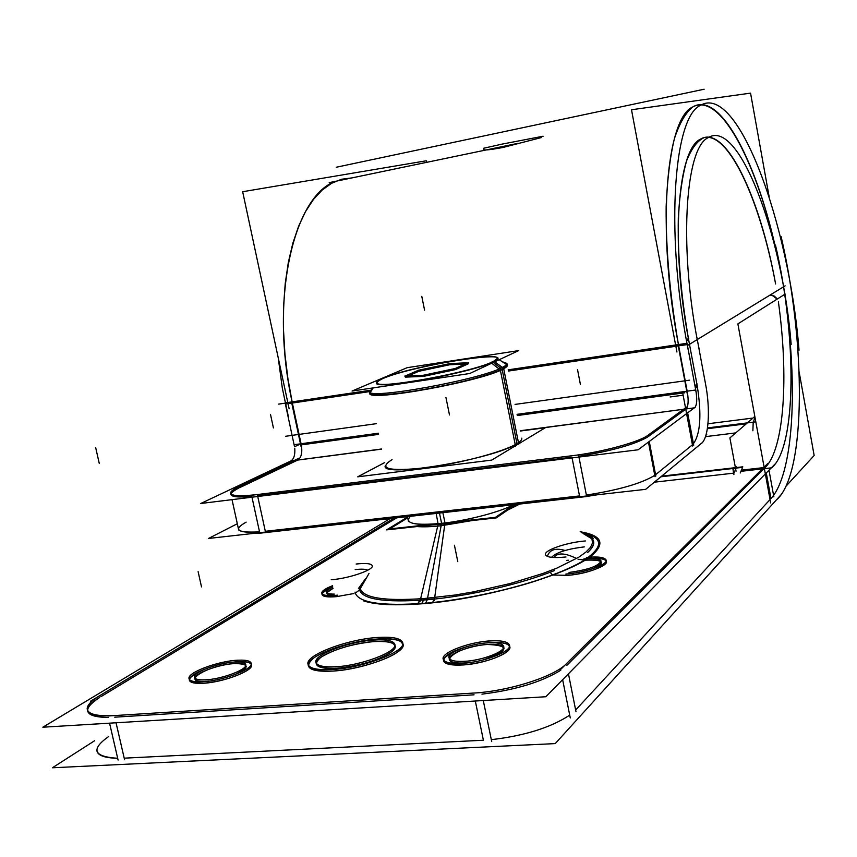 <?xml version="1.0" encoding="UTF-8"?>
<svg xmlns="http://www.w3.org/2000/svg" width="857" height="857" viewBox="0 0 857 857"><rect width="100%" height="100%" fill="white"/><g stroke="black" fill="none" stroke-linecap="round" stroke-linejoin="round"><path stroke-width="1.29" d="M770.968 498.56C789.511 478.549 796.099 415.345 790.336 344.535C796.099 415.345 789.511 478.549 770.968 498.56L766.34 473.278M108.743 736.452C90.467 749.425 93.445 756.71 117.688 758.295C103.997 757.974 97.034 755.199 96.798 749.982M116.049 722.772L124.211 758.166L483.391 740.234L124.211 758.166L116.049 722.772L124.576 759.741M569.712 715.134C550.655 727.614 524.527 735.788 491.318 739.666C524.527 735.788 550.655 727.614 569.712 715.134M568.448 673.827L575.647 710.014L769.468 500.188L575.647 710.014L568.448 673.827L575.99 711.728M396.684 517.853L100.89 696.687L396.684 517.853M777.363 298.975L772.5 295.354L770.057 295.065L774.278 296.061L777.363 298.975M765.269 467.419C784.38 448.661 788.783 376.094 778.392 301.878C788.783 376.094 784.38 448.661 765.269 467.419M566.777 665.428L763.994 468.693L566.777 665.428M481.977 694.149C515.25 690.035 541.506 682.065 560.757 670.249C541.506 682.065 515.25 690.035 481.977 694.149M114.752 717.18L474.039 694.813L114.752 717.18M99.712 697.405C91.849 702.194 87.789 706.414 87.521 710.078C87.671 714.888 94.57 717.33 108.239 717.405C84.05 716.334 81.211 709.671 99.712 697.405M733.656 473.15L654.362 482.191L733.656 473.15M245.809 665.364C244.309 663.747 240.335 663.168 233.886 663.607C218.524 664.561 195.439 673.002 194.828 678.026M194.775 678.519C195.107 680.833 199.124 681.754 206.805 681.304L209.483 681.058L206.805 681.304C178.074 683.597 207.169 665.161 233.886 663.607C249.965 663.564 250.03 667.335 234.079 674.93C242.017 671.684 246.055 668.814 246.195 666.328M503.691 647.164C501.709 644.785 496.224 643.886 487.237 644.475C470.75 645.535 449.732 653.28 449.272 658.583M449.261 659.365C450.193 662.3 455.678 663.489 465.715 662.922L473.332 662.033L465.715 662.922C432.678 665.525 456.213 646.307 487.237 644.475C510.376 645.353 508.962 650.527 482.984 660.008C496.803 656.066 503.82 652.048 504.023 647.946M326.731 593.355C326.999 594.801 329.624 595.486 334.584 595.433C324.749 595.122 324.246 592.755 333.062 588.331L326.817 592.755M601.325 562.374C601.625 564.26 598.711 566.391 592.583 568.769C605.867 562.374 603.51 559.514 585.535 560.167L578.047 559.267L585.535 560.167C593.933 559.45 599.097 559.985 601.014 561.796M316.179 663.629C317.047 667.474 324.075 669.017 337.272 668.246C362.897 666.746 397.637 653.238 395.216 646.06C394.016 642.193 386.753 640.704 373.438 641.614C349.217 643.211 315.954 655.53 316.169 663.125M752.982 418.045L707.978 423.765L752.982 418.045M735.724 432.903L705.482 436.652L735.724 432.903M752.875 430.771L753.185 422.94L752.875 430.771M753.389 422.126L754.792 417.809L753.389 422.126M746.661 423.487L707.411 428.436L746.661 423.487M734.363 468.329L660.929 476.781L734.363 468.329M734.01 473.107L736.077 468.126L734.01 473.107M553.986 557.521C557.35 552.486 564.892 552.819 576.611 558.507C564.892 552.819 557.35 552.486 553.986 557.521M408.189 520.156C409.646 524.323 420.776 525.395 441.591 523.359C466.904 520.702 499.824 512.143 513.622 504.73C499.824 512.143 466.904 520.702 441.591 523.359L439.47 513.054M251.637 665.075C253.126 670.795 223.656 682.14 203.848 683.243C221.235 681.358 235.696 677.062 247.234 670.378C255.075 664.079 251.562 661.208 236.671 661.786L232.772 662.182L236.671 661.786C244.716 661.24 249.58 661.99 251.272 664.057M189.322 679.44C190.233 676.259 195.546 672.777 205.251 668.996C184.823 678.198 184.351 682.943 203.848 683.243C221.235 681.358 235.696 677.062 247.234 670.378C255.075 664.079 251.562 661.208 236.671 661.786C251.562 661.208 255.075 664.079 247.234 670.378C235.696 677.062 221.235 681.358 203.848 683.243C194.539 683.779 189.686 682.654 189.29 679.858M353.887 593.537L336.362 596.665C327.374 597.383 322.596 596.633 322.007 594.415M359.426 590.055L355.227 593.183M322.061 593.847C322.757 591.876 326.185 589.67 332.334 587.216C317.615 594.062 318.954 597.211 336.362 596.665C318.954 597.211 317.615 594.062 332.334 587.216C317.615 594.062 318.954 597.211 336.362 596.665M509.829 646.778C512.165 652.938 485.008 663.693 463.358 664.946C483.069 662.847 497.767 658.294 507.451 651.309C512.914 644.753 506.916 641.839 489.443 642.579L484.098 643.136L489.443 642.579C500.584 641.85 507.29 642.986 509.529 646.007M443.444 659.869C444.74 655.444 452.153 651.159 465.683 646.992C437.456 657.876 436.674 663.864 463.358 664.946C483.069 662.847 497.767 658.294 507.451 651.309C512.914 644.753 506.916 641.839 489.443 642.579C506.916 641.839 512.914 644.753 507.451 651.309C497.767 658.294 483.069 662.847 463.358 664.946C451.2 665.621 444.569 664.175 443.455 660.618M606.36 561.421C608.384 565.802 586.434 573.815 567.837 575.347C600.179 572.68 621.828 556.429 591.448 558.453C599.525 558.111 604.41 558.914 606.081 560.864M547.387 556.407C549.476 549.669 555.368 547.698 565.063 550.473C555.368 547.698 549.476 549.669 547.387 556.407C549.476 549.669 555.368 547.698 565.063 550.473C555.368 547.698 549.476 549.669 547.387 556.407M552.519 574.918L550.098 572.262M567.837 575.347C600.179 572.68 621.828 556.429 591.448 558.453C621.828 556.429 600.179 572.68 567.837 575.347L553.001 575.036M308.231 665.053C307.577 655.926 347.685 641.015 376.898 639.065C392.881 637.972 401.622 639.751 403.101 644.4C406.111 652.97 364.321 669.263 333.491 671.042C317.658 671.942 309.248 670.088 308.241 665.471M246.141 522.127C232.75 529.744 237.218 532.99 259.542 531.865C245.884 532.829 238.846 531.811 238.428 528.812M265.316 531.297L579.525 495.924L265.316 531.297L257.743 496.492L265.316 531.297M654.78 475.314C641.604 483.444 618.797 490.022 586.37 495.067C618.797 490.022 641.604 483.444 654.78 475.314M649.263 441.516L655.584 474.703L692.402 444.826L655.584 474.703L649.263 441.516L655.841 476.053M692.799 444.504C700.426 434.874 701.894 415.227 697.18 385.564C701.894 415.227 700.426 434.874 692.799 444.504L686.982 413.513M696.902 384.043L688.653 339.843C670.185 243.945 677.63 149.354 700.458 139.166C725.418 123.676 760.105 197.356 775.596 283.967C760.534 201.813 729.146 131.989 704.229 137.57C697.427 140.644 691.556 148.39 686.618 160.795C682.386 175.835 679.622 194.796 678.316 217.667C677.587 255.322 681.036 296.051 688.653 339.843L696.902 384.043M678.669 345.853C656.451 230.94 665.728 118.502 692.767 106.932C719.323 90.981 755.038 158.395 774.964 245.134C754.813 158.641 719.666 92.47 692.938 106.836C685.664 112.546 679.462 123.226 674.341 138.866C670.003 157.27 667.271 179.777 666.146 206.387C665.803 249.805 669.981 296.286 678.669 345.853L687.164 391.178L678.669 345.853M686.114 408.885C688.289 406.347 688.717 400.862 687.4 392.431C688.717 400.862 688.289 406.347 686.114 408.885M648.321 436.556L685.857 409.078L648.321 436.556M578.786 456.245C611.266 451.018 634.169 444.644 647.496 437.124C634.169 444.644 611.266 451.018 578.786 456.245M257.603 495.817L571.94 457.167L257.603 495.817M230.844 494.232C231.186 496.878 238.182 497.617 251.819 496.449C229.537 497.96 225.155 495.185 238.696 488.104C233.961 490.365 231.358 492.282 230.897 493.846M297.454 460.209L239.596 487.687L297.454 460.209M381.569 448.993L297.861 460.016C301.385 457.52 302.542 452.475 301.3 444.879L378.526 434.381L301.3 444.879C302.542 452.475 301.385 457.52 297.861 460.016L290.759 460.991C293.855 459.17 295.194 455.024 294.776 448.532M369.603 391.595L292.355 403.026L287.909 378.644L284.931 354.048L283.485 329.709L283.592 306.067L285.22 283.538L288.316 262.51L292.805 243.334L298.579 226.302L305.499 211.625L313.416 199.499L322.189 190.029L331.627 183.269L341.589 179.242L351.906 177.902L335.687 181.288C293.255 195.739 269.28 300.111 292.355 403.026L301.064 443.744L292.355 403.026L369.603 391.595L285.402 404.065M541.324 137.581L502.77 147.522C491.04 149.664 484.762 150.393 483.937 149.718L483.648 148.25L503.873 143.719M502.191 369.496L516.964 443.626C493.996 459.202 381.933 478.077 385.136 466.079M392.035 459.663C377.498 468.779 388.392 471.532 424.729 467.922C459.234 463.691 503.659 451.885 516.964 443.626C520.542 441.451 522.149 439.63 521.784 438.163M369.892 392.977C367.128 401.676 478.656 381.74 502.127 369.174C489.54 375.366 451.157 385.232 417.841 390.685C382.093 396.095 366.571 396.159 371.263 390.888L370.053 392.142M507.226 365.018L502.127 369.174C507.719 366.4 508.715 364.546 505.094 363.604M382.661 378.644C407.321 367.524 498.806 351.295 497.36 358.462L492.732 362.018C471.811 372.795 374.38 390.321 376.427 383.068C376.18 381.997 378.258 380.519 382.661 378.644C412.72 365.114 523.423 348.038 492.732 362.018C480.52 367.857 441.28 377.476 411.006 381.943C379.105 386.143 369.656 385.039 382.661 378.644M405.372 377.134L422.908 376.394L405.372 377.134M418.784 371.306L408.178 375.912L418.784 371.306L449.732 364.75L418.784 371.306M465.308 363.957L449.732 364.75L465.308 363.957M456.138 369.313L468.265 363.807L456.138 369.313M423.926 376.287L455.26 369.646L423.926 376.287M777.074 499.374C806.437 472.421 805.784 342.907 781.091 236.446M781.177 494.639L555.24 743.597L52.406 767.776L94.645 740.705M394.113 518.142L90.521 701.219M770.025 295.087L772.243 295.386L777.16 299.104M785.162 294.058L737.877 323.892L770.668 502.973M799.142 371.906L814.15 455.485L785.965 486.262M562.642 679.708L570.269 717.941M560.607 669.488L767.765 463.508M769.05 470.536L773.86 496.856M471.607 693.163C507.858 691.674 555.989 676.227 567.163 662.943M109.567 723.169L118.095 760.063M107.907 715.991L481.655 692.552M483.284 700.533L491.714 741.594M100.548 695.188C91.924 700.233 87.468 704.679 87.168 708.525C87.575 714.309 97.216 716.623 116.113 715.466M775.446 463.648L545.834 696.741L42.85 727.207L390.171 518.592M775.467 245.048C796.796 336.34 796.828 447.193 771.611 467.826L740.941 471.329M736.056 471.179L729.896 437.916L754.824 416.459L729.896 437.916L736.056 471.179M755.81 421.815L707.496 427.911M746.286 423.808L707.368 428.714M740.277 472.957L742.794 466.808L661.7 476.149L742.794 466.808L740.277 472.957M742.376 467.365L660.993 476.728L742.376 467.365M736.334 467.547L736.163 466.647L732.992 469.604L733.924 474.607M205.102 679.858C221.202 679.365 247.137 669.703 245.863 664.818C245.316 662.365 240.753 661.497 232.172 662.236M234.893 662.033C219.071 662.6 193.553 671.963 194.432 677.009C194.839 679.462 199.327 680.34 207.876 679.655M463.798 661.368C481.655 660.747 505.694 651.577 503.691 646.317C502.416 643.211 496.299 642.107 485.319 643.007M488.447 642.771C470.932 643.489 447.311 652.338 448.929 657.737C449.989 660.833 456.02 661.968 467.001 661.143M569.037 572.444C588.213 569.819 598.882 565.995 601.046 560.96C599.771 558.593 594.04 557.918 583.853 558.925M584.324 546.895C567.152 548.973 556.214 552.444 551.512 557.329M566.659 560.392L568.352 560.221M417.573 604.078L420.498 598.957L455.046 595.026L473.418 591.876L509.894 583.606L542.845 573.494L556.932 568.084L578.689 557.264L585.909 552.112L590.537 547.302L592.541 542.92L591.951 539.074C590.494 536.396 587.077 534.265 581.721 532.679C587.077 534.265 590.494 536.396 591.951 539.074L592.541 542.92L590.537 547.302L585.909 552.112L578.689 557.264L556.932 568.084L542.845 573.494L509.894 583.606L473.418 591.876L455.046 595.026L420.498 598.957L417.98 603.939C450.043 601.507 483.305 595.626 517.778 586.295C548.469 578.014 581.817 564.442 594.126 553.354C605.074 542.363 600.425 535.154 580.178 531.747C600.425 535.154 605.074 542.363 594.126 553.354C574.779 573.226 482.684 600.264 417.573 604.078L417.98 603.939C450.043 601.507 483.305 595.626 517.778 586.295C548.469 578.014 581.817 564.442 594.126 553.354C574.779 573.226 482.684 600.264 417.573 604.078M363.379 600.811C376.984 605.353 400.048 606.006 432.571 602.76L434.617 597.693C385.607 602.053 360.722 598.4 359.951 586.745C360.722 598.4 385.607 602.053 434.617 597.693L432.571 602.76C400.048 606.006 376.984 605.353 363.379 600.811C377.444 605.256 400.615 605.867 432.892 602.621C400.615 605.867 377.444 605.256 363.379 600.811M367.803 570.194C365.843 569.091 361.633 568.898 355.194 569.605M428.618 525.287L444.858 523.916L434.285 600.575M455.87 522.32L438.056 524.655L419.909 601.85M514.179 505.566L516.257 504.441M585.77 534.147C594.158 537.285 591.319 536.932 593.151 538.528C591.319 536.932 594.158 537.285 585.77 534.147L593.151 538.528L592.669 539.289L583.242 533.59C595.465 537.5 596.933 543.799 587.634 552.508C593.398 547.323 595.079 542.92 592.669 539.289L584.485 534.35M436.17 513.429L438.206 524.645M407.707 517.864L389.667 528.919L434.617 524.002M449.025 522.427L495.464 517.349L513.825 504.709M332.784 587.013C328.52 588.941 326.41 590.612 326.442 592.026C326.721 593.462 329.334 594.158 334.294 594.105M370.92 640.286C385.521 639.022 393.513 640.425 394.895 644.518C397.466 651.92 360.219 665.932 334.733 666.81M339.222 666.478C324.653 667.624 316.854 666.157 315.847 662.075C314.123 654.341 350.459 641.015 375.259 639.943M445.179 523.873L442.876 512.668M441.912 523.841L386.582 529.883L407.546 517.06M515.732 504.494L496.289 517.907L439.341 524.12M201.856 681.797C221.406 681.219 252.901 669.467 251.294 663.564C250.619 660.586 245.081 659.547 234.668 660.447M237.957 660.201C218.814 660.897 187.929 672.199 188.958 678.337C189.44 681.315 194.86 682.386 205.219 681.561M331.22 579.739C348.445 578.604 373.813 569.926 372.292 565.813C371.467 563.563 366.089 562.963 356.158 564.024M332.505 585.738C325.381 588.534 321.782 590.987 321.729 593.087C322.414 595.444 327.706 596.129 337.615 595.165M461.098 663.404C482.791 662.654 511.983 651.502 509.497 645.15C507.944 641.39 500.509 640.05 487.194 641.143M490.986 640.854C469.797 641.743 441.216 652.423 443.123 658.99C444.387 662.75 451.682 664.132 464.997 663.125M565.856 574.051C584.592 572.862 608.234 564.527 606.081 560.017C604.624 557.243 598.057 556.386 586.381 557.425M585.374 540.96C567.002 542.32 543.734 550.248 545.47 554.693C546.787 557.436 553.633 558.196 565.984 556.975M373.941 637.79C391.467 636.258 401.076 637.94 402.779 642.846C405.982 651.695 361.161 668.589 330.491 669.617M335.89 669.231C318.418 670.581 309.088 668.814 307.909 663.918C305.949 654.598 349.452 638.679 379.137 637.383M702.247 442.662L645.675 489.336L208.519 538.464L237.314 523.745M700.994 443.776C708.793 438.902 710.71 409.4 705.332 382.886M705.847 385.65L696.87 337.326M791.161 344.418C782.87 237.41 739.323 118.116 708.3 137.591C684.561 147.811 678.369 252.269 699.644 351.509M687.453 345.564L785.141 285.842M676.923 352.002L631.502 109.76L750.55 93.124L769.168 196.885M695.413 388.221L697.416 386.807M687.282 393.952L678.069 344.793M686.382 339.811L688.771 338.376M682.933 394.124L692.681 446.068M694.941 385.714L697.298 384.075M706.468 433.256L706.725 434.628L705.922 435.281M648.449 442.116L655.037 476.706M647.249 435.785L686.575 407.096M687.678 412.999L693.72 445.212M569.884 455.988L569.884 455.999C601.196 452.496 640.64 441.773 648.588 434.788M586.638 496.449L597.425 494.768M251.562 495.26L259.832 533.215L586.659 496.535L578.529 454.928L251.562 495.26M239.328 486.476C233.586 489.111 230.672 491.286 230.576 492.989C231.229 496.107 240.656 496.557 258.846 494.36L258.846 494.36M252.836 533.483L259.81 533.118M298.729 458.345L237.175 487.494M301.064 443.733L294.401 446.786M291.541 402.115L300.989 446.272M289.152 408.821L242.66 191.722L426.325 160.773L426.636 162.348M799.035 350.213C789.19 224.855 738.166 82.915 700.64 105.293C672.499 116.809 664.711 241.267 690.346 360.186L690.185 360.208M278.246 357.905L282.339 388.232L288.659 418.002M378.291 433.235L294.09 444.697L294.529 446.733L285.156 402.919L369.988 390.331M508.19 369.828L687.025 343.293L696.216 392.538M517.05 414.338L695.723 390.01C697.362 399.116 697.009 405.05 694.673 407.803L520.338 430.867M381.601 449.132L290.759 460.991M695.359 407.064L638.111 449.796L200.774 503.488L290.469 461.13M543.07 136.231L500.37 144.447M520.37 431.028L545.277 427.75L491.747 460.091L357.723 476.824L384.429 462.716M518.753 444.151L503.712 368.724M503.648 368.392L503.359 366.892C483.477 379.158 365.607 400.605 369.56 391.392L373.127 388.071M515.518 446.101L500.027 368.499C504.934 366.335 507.226 364.643 506.916 363.432L502.309 361.75M507.526 365.211C507.676 366.442 505.362 368.103 500.606 370.213M498.988 368.938L491.736 363.207M381.29 379.062C403.133 368.167 498.549 350.909 497.06 358.269C497.124 359.297 495.057 360.711 490.857 362.511M502.341 367.417L494.725 361.804M503.937 368.606C484.216 380.883 366.871 402.319 369.688 393.277L369.796 392.538M493.803 361.14C476.235 371.542 374.573 390.224 376.63 382.768C376.373 381.558 379.03 379.855 384.589 377.658M518.614 350.62L469.7 373.523L352.077 391.038L407.139 367.685L518.614 350.62M422.705 375.398L455.945 368.339M404.783 376.062L423.712 375.248M418.827 370.117L404.868 376.159M450.129 363.539L417.937 370.363M468.425 362.693L449.154 363.689M455.046 368.596L468.297 362.597M475.314 701.015L483.391 740.234L475.314 701.015M741.423 470.15L763.651 467.611L741.423 470.15M588.534 557.082C603.885 545.009 601.689 536.889 581.946 532.743C601.689 536.889 603.885 545.009 588.534 557.082M425.586 603.199C381.011 606.413 357.487 602.717 355.012 592.101C357.487 602.717 381.011 606.413 425.586 603.199C467.826 599.611 521.742 587.291 556.493 573.387C521.742 587.291 467.826 599.611 425.586 603.199L427.257 599.761C468.393 596.236 520.917 584.142 554.297 570.623C520.917 584.142 468.393 596.236 427.257 599.761C383.818 602.932 361.151 599.3 359.244 588.888C361.151 599.3 383.818 602.932 427.257 599.761M337.272 668.246C360.24 665.75 378.237 660.318 391.242 651.963C399.287 644.164 393.352 640.715 373.438 641.614C351.691 644.003 334.187 649.22 320.936 657.276C311.669 665.182 317.122 668.846 337.272 668.246M441.141 525.759C431.21 526.819 423.154 527.087 416.973 526.562C423.154 527.087 431.21 526.819 441.141 525.759L472.486 520.499L441.141 525.759L427.514 598.4M507.526 510.151L519.781 504.045L507.526 510.151M704.143 89.224L336.244 167.254M445.929 397.455L449.486 414.959M95.684 447.665L99.273 463.466M198.117 571.662L201.513 586.906L198.117 571.662M454.435 545.245L457.799 561.656L454.435 545.245M421.601 603.789L424.29 598.668L421.601 603.789M410.385 516.321C403.968 523.391 414.36 525.737 441.591 523.359M368.992 573.472L360.133 588.941M376.898 639.065C400.755 637.962 407.943 642.075 398.43 651.427C387.546 660.029 356.501 669.478 333.491 671.042C309.281 671.717 302.8 667.303 314.048 657.79C325.992 649.327 354.916 640.768 376.898 639.065C400.755 637.962 407.943 642.075 398.43 651.427C387.546 660.029 356.501 669.478 333.491 671.042C309.281 671.717 302.8 667.303 314.048 657.79C325.992 649.327 354.916 640.768 376.898 639.065C400.755 637.962 407.943 642.075 398.43 651.427C387.546 660.029 356.501 669.478 333.491 671.042C309.281 671.717 302.8 667.303 314.048 657.79C325.992 649.327 354.916 640.768 376.898 639.065M203.848 683.243C184.351 682.943 184.823 678.198 205.251 668.996C184.823 678.198 184.351 682.943 203.848 683.243M463.358 664.946C436.674 663.864 437.456 657.876 465.683 646.992C437.456 657.876 436.674 663.864 463.358 664.946M686.618 341.065L688.653 339.843M695.177 386.968L697.18 385.564M572.08 457.895L579.525 495.924L572.08 457.895M508.426 371.049L687.26 344.578M517.285 415.538L684.85 392.774L517.285 415.538M520.306 430.728L694.673 407.803M683.136 395.195L670.11 396.962L683.136 395.195M682.858 344.171L508.233 370.063M369.796 390.588L278.675 404.108M577.564 369.806L580.403 384.418M270.523 414.531L273.415 427.932M257.325 494.553L265.595 532.561M689.585 380.176L515.068 404.408M376.298 423.679L285.585 436.277M502.77 147.522C490.836 149.686 484.548 150.414 483.937 149.696C484.548 150.414 490.836 149.686 502.77 147.522C490.836 149.686 484.548 150.414 483.937 149.696M500.788 368.156L493.311 362.468M424.579 310.138L421.783 296.372L424.579 310.138M365.35 578.946L358.43 588.534M335.687 181.288L493.707 148.379M329.206 182.627L517.853 143.355M506.562 364.568L499.224 359.704L506.562 364.568M373.256 387.878L370.32 392.313L373.256 387.878M593.151 538.528L591.951 539.074L593.151 538.528M408.468 521.506L407.45 516.642M232.033 499.652L238.696 530.044M369.87 392.86L369.56 391.392M507.205 364.9L506.916 363.432"/></g></svg>
